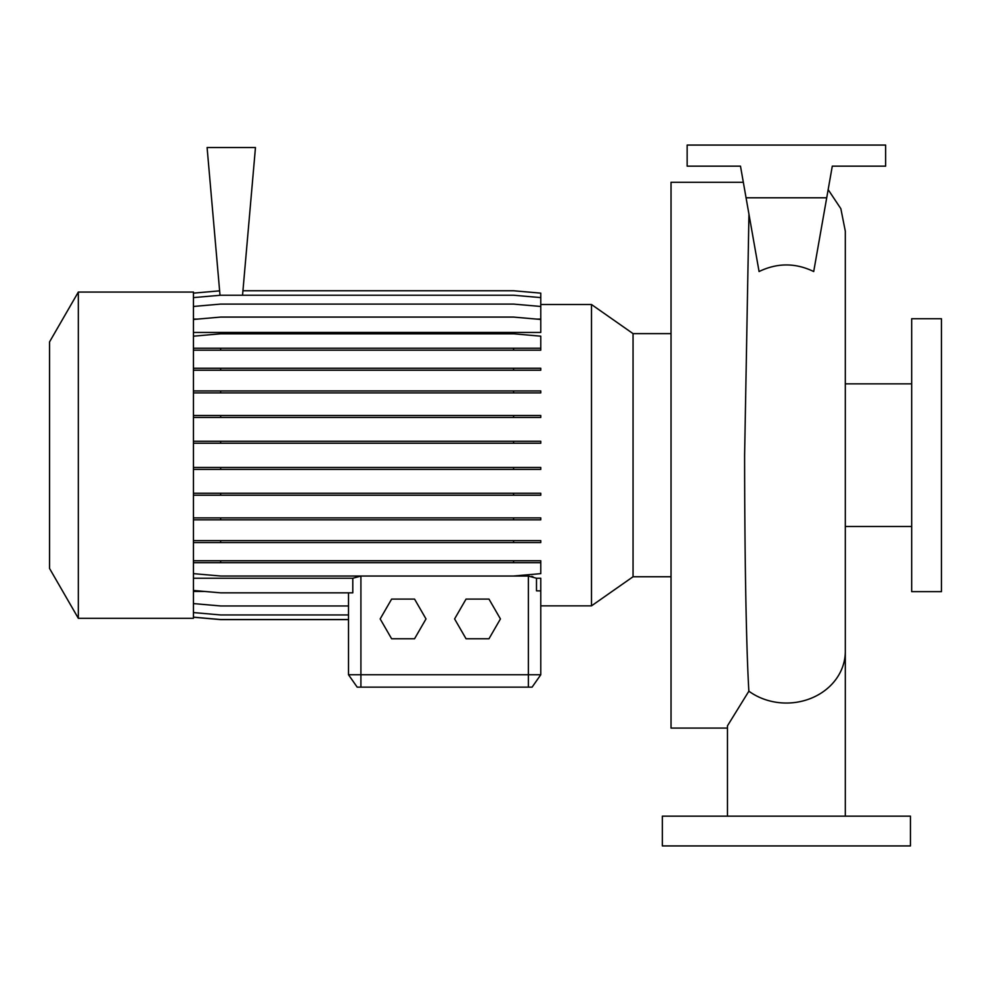 <?xml version="1.0" encoding="UTF-8"?>
<svg xmlns="http://www.w3.org/2000/svg" width="991" height="991" viewBox="0 0 991 991"><rect width="100%" height="100%" fill="white"/><g stroke="black" fill="none" stroke-linecap="round" stroke-linejoin="round"><path stroke-width="1.49" d="M727.468 725.821L748.862 691.198C746.087 644.125 744.65 550.761 744.613 455.179L748.948 214.155M759.069 271.534C777.291 262.751 795.513 262.751 813.71 271.534L826.717 197.791L746.062 197.791L759.069 271.534M743.337 182.282L671.031 182.282L671.031 728.088L727.468 728.088M540.776 304.522L591.503 304.522L633.051 333.62L633.051 576.75L671.031 576.75M591.503 304.522L591.503 605.848L633.051 576.75M78.326 455.179L78.326 618.31L193.443 618.31L193.443 292.06L78.326 292.06L78.326 455.179M78.326 292.06L49.55 341.907L49.55 568.462L78.326 618.31M911.683 455.179L911.683 591.639L941.45 591.639L941.45 318.73L911.683 318.73L911.683 455.179M910.444 816.163L662.347 816.163L662.347 845.93L910.444 845.93L910.444 816.163M591.503 605.848L540.776 605.848L540.776 674.747L532.093 687.147L357.194 687.147L348.51 674.747L540.776 674.747L540.776 578.249L536.49 578.249L528.376 576.056L360.91 576.056L352.796 578.249L193.443 578.249M531.597 576.378L532.923 576.7M242.944 290.759L513.573 290.759L540.776 293.138L540.776 319.102L536.639 319.102M197.581 319.102L193.443 319.102M193.443 319.461L220.646 317.083L513.573 317.083L540.776 319.461L540.776 332.443L193.443 332.443M204.753 591.454L193.443 591.454M536.49 578.249L536.49 590.847L540.776 590.909M193.443 590.463L220.646 592.841L352.796 592.841L352.796 578.249M193.443 617.232L220.646 619.61L348.51 619.61L348.51 674.747L348.51 592.841M242.547 295.231L255.467 147.548L207.094 147.548L220.014 295.281M784.525 816.163L780.772 816.163M777.055 816.163L775.185 816.163M731.395 816.163L736.635 816.163M760.196 816.163L786.396 816.163M826.717 197.791L832.291 166.154L885.632 166.154L885.632 145.07L687.147 145.07L687.147 166.154L740.488 166.154L746.062 197.791M466.055 599.084L454.596 618.929L466.055 638.774L488.972 638.774L500.43 618.929L488.972 599.084L466.055 599.084M391.631 599.084L380.172 618.929L391.631 638.774L414.548 638.774L426.006 618.929L414.548 599.084L391.631 599.084M193.443 293.138L219.63 290.846M193.443 612.562L220.646 614.94L348.51 614.94M193.443 617.158L220.646 619.536L348.51 619.536M193.443 603.581L220.646 605.959L348.51 605.959M193.443 517.884L540.776 517.884L540.776 519.829L193.443 519.829M220.646 517.884L220.646 519.829M513.573 517.884L513.573 519.829M193.443 415.514L540.776 415.514L540.776 417.459L193.443 417.459M220.646 415.514L220.646 417.459M513.573 415.514L513.573 417.459M193.443 350.17L540.776 350.17L540.776 336.184L513.573 333.806L220.646 333.806L193.443 336.184M193.443 348.225L220.646 348.225L220.646 350.17M220.646 348.225L513.573 348.225L513.573 350.17M513.573 348.225L540.776 348.225M193.443 441.28L540.776 441.28L540.776 443.237L193.443 443.237M220.646 441.28L220.646 443.237M513.573 441.28L513.573 443.237M193.443 540.615L540.776 540.615L540.776 542.56L193.443 542.56M220.646 540.615L220.646 542.56M513.573 540.615L513.573 542.56M193.443 297.61L220.646 295.231L513.573 295.231L540.776 297.61M193.443 560.745L540.776 560.745L540.776 562.69L193.443 562.69M220.646 560.745L220.646 562.69M513.573 560.745L513.573 562.69M193.443 573.64L220.646 576.019L513.573 576.019L540.776 573.64L540.776 562.69M193.443 467.467L540.776 467.467L540.776 469.412L193.443 469.412M220.646 467.467L220.646 469.412M513.573 467.467L513.573 469.412M193.443 368.268L540.776 368.268L540.776 370.225L193.443 370.225M220.646 368.268L220.646 370.225M513.573 368.268L513.573 370.225M193.443 493.258L540.776 493.258L540.776 495.203L193.443 495.203M220.646 493.258L220.646 495.203M513.573 493.258L513.573 495.203M193.443 390.925L540.776 390.925L540.776 392.882L193.443 392.882M220.646 390.925L220.646 392.882M513.573 390.925L513.573 392.882M193.443 306.467L220.646 304.088L513.573 304.088L540.776 306.467M845.311 816.163L845.311 651.384A58.927 51.656 180 0 1 786.396 703.04A58.927 51.656 180 0 1 748.862 691.198M528.376 687.147L528.376 576.056M360.91 687.147L360.91 576.056M828.154 189.615L840.851 208.692L845.311 231.176L845.311 651.384M845.311 526.506L911.683 526.506M845.311 383.851L911.683 383.851M633.051 333.62L671.031 333.62M727.468 816.163L727.468 725.796"/></g></svg>

